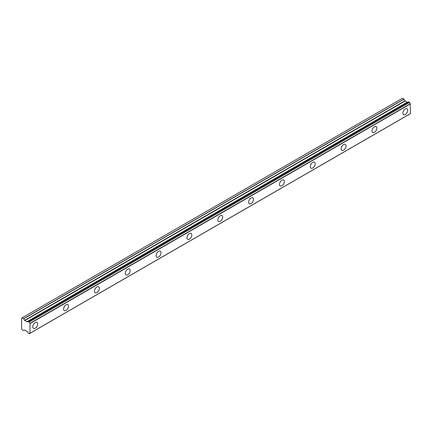 <?xml version="1.0" encoding="UTF-8"?>
<svg xmlns="http://www.w3.org/2000/svg" width="432" height="432" viewBox="0 0 432 432"><rect width="100%" height="100%" fill="white"/><g stroke="black" fill="none" stroke-linecap="round" stroke-linejoin="round"><path stroke-width="0.65" d="M408.645 101.839L409.433 102.292L29.111 321.872L28.328 321.419L408.645 101.839L28.226 321.457A1.312 0.756 60 0 1 27.967 321.883A1.312 0.756 60 0 1 27.313 321.818A1.312 0.756 60 0 1 27.227 321.764L407.543 102.19L27.227 321.764M405.259 114.572A3.451 1.993 120 0 0 407.516 111.532A3.451 1.993 120 0 0 406.987 108.767A3.451 1.993 120 0 0 405.259 108.934A3.451 1.993 120 0 0 403.007 111.98A3.451 1.993 120 0 0 403.537 114.745A3.451 1.993 120 0 0 405.259 114.572M35.219 328.217A3.451 1.993 120 0 0 37.476 325.172A3.451 1.993 120 0 0 36.947 322.407A3.451 1.993 120 0 0 35.219 322.574A3.451 1.993 120 0 0 32.962 325.62A3.451 1.993 120 0 0 33.491 328.385A3.451 1.993 120 0 0 35.219 328.217M66.058 310.414A3.451 1.993 120 0 0 68.31 307.368A3.451 1.993 120 0 0 67.781 304.603A3.451 1.993 120 0 0 66.058 304.776A3.451 1.993 120 0 0 63.801 307.816A3.451 1.993 120 0 0 64.33 310.581A3.451 1.993 120 0 0 66.058 310.414M96.892 292.61A3.451 1.993 120 0 0 99.149 289.564A3.451 1.993 120 0 0 98.62 286.799A3.451 1.993 120 0 0 96.892 286.972A3.451 1.993 120 0 0 94.635 290.012A3.451 1.993 120 0 0 95.164 292.777A3.451 1.993 120 0 0 96.892 292.61M127.732 274.806A3.451 1.993 120 0 0 129.983 271.76A3.451 1.993 120 0 0 129.454 268.996A3.451 1.993 120 0 0 127.732 269.168A3.451 1.993 120 0 0 125.474 272.209A3.451 1.993 120 0 0 126.004 274.973A3.451 1.993 120 0 0 127.732 274.806M158.566 257.002A3.451 1.993 120 0 0 160.823 253.957A3.451 1.993 120 0 0 160.294 251.192A3.451 1.993 120 0 0 158.566 251.365A3.451 1.993 120 0 0 156.314 254.405A3.451 1.993 120 0 0 156.843 257.17A3.451 1.993 120 0 0 158.566 257.002M189.405 239.198A3.451 1.993 120 0 0 191.657 236.153A3.451 1.993 120 0 0 191.128 233.388A3.451 1.993 120 0 0 189.405 233.561A3.451 1.993 120 0 0 187.148 236.601A3.451 1.993 120 0 0 187.677 239.371A3.451 1.993 120 0 0 189.405 239.198M220.239 221.395A3.451 1.993 120 0 0 222.496 218.354A3.451 1.993 120 0 0 221.967 215.584A3.451 1.993 120 0 0 220.239 215.757A3.451 1.993 120 0 0 217.987 218.797A3.451 1.993 120 0 0 218.516 221.567A3.451 1.993 120 0 0 220.239 221.395M251.078 203.591A3.451 1.993 120 0 0 253.33 200.551A3.451 1.993 120 0 0 252.801 197.78A3.451 1.993 120 0 0 251.078 197.953A3.451 1.993 120 0 0 248.821 200.993A3.451 1.993 120 0 0 249.35 203.764A3.451 1.993 120 0 0 251.078 203.591M281.912 185.787A3.451 1.993 120 0 0 284.17 182.747A3.451 1.993 120 0 0 283.64 179.977A3.451 1.993 120 0 0 281.912 180.149A3.451 1.993 120 0 0 279.661 183.19A3.451 1.993 120 0 0 280.19 185.96A3.451 1.993 120 0 0 281.912 185.787M312.752 167.983A3.451 1.993 120 0 0 315.004 164.943A3.451 1.993 120 0 0 314.474 162.173A3.451 1.993 120 0 0 312.752 162.346A3.451 1.993 120 0 0 310.495 165.386A3.451 1.993 120 0 0 311.024 168.156A3.451 1.993 120 0 0 312.752 167.983M343.586 150.179A3.451 1.993 120 0 0 345.843 147.139A3.451 1.993 120 0 0 345.314 144.369A3.451 1.993 120 0 0 343.586 144.542A3.451 1.993 120 0 0 341.334 147.587A3.451 1.993 120 0 0 341.863 150.352A3.451 1.993 120 0 0 343.586 150.179M374.425 132.376A3.451 1.993 120 0 0 376.677 129.335A3.451 1.993 120 0 0 376.148 126.571A3.451 1.993 120 0 0 374.425 126.738A3.451 1.993 120 0 0 372.168 129.784A3.451 1.993 120 0 0 372.697 132.548A3.451 1.993 120 0 0 374.425 132.376M29.97 333.261L29.111 333.742L28.226 333.126A1.312 0.756 60 0 0 27.227 331.668L24.791 330.059L23.603 330.556L22.113 329.697L21.6 328.806L21.6 318.125L22.113 317.828L23.695 318.784L404.012 99.209L402.435 98.253L22.113 317.828M407.381 102.222L405.108 100.985L404.012 99.209M408.575 101.833L28.253 321.408M410.4 113.627L30.078 333.202L410.368 113.697L410.314 103.777A1.312 0.756 60 0 1 409.536 102.454L409.433 102.292M407.462 102.173L27.07 321.791L24.791 320.56L23.695 318.784M29.214 333.698A1.312 0.756 60 0 1 29.473 333.272A1.312 0.756 60 0 1 29.992 333.272L29.187 333.747M410.314 103.777L29.992 323.352L29.992 333.272M29.992 323.352A1.312 0.756 60 0 1 29.214 322.029L409.536 102.454M403.92 99.112L23.603 318.686M404.93 100.796L24.608 320.371M24.791 320.56L405.108 100.985M407.209 102.2L26.892 321.775M30.078 323.525L410.4 103.945M410.368 113.697L30.051 333.272"/></g></svg>
